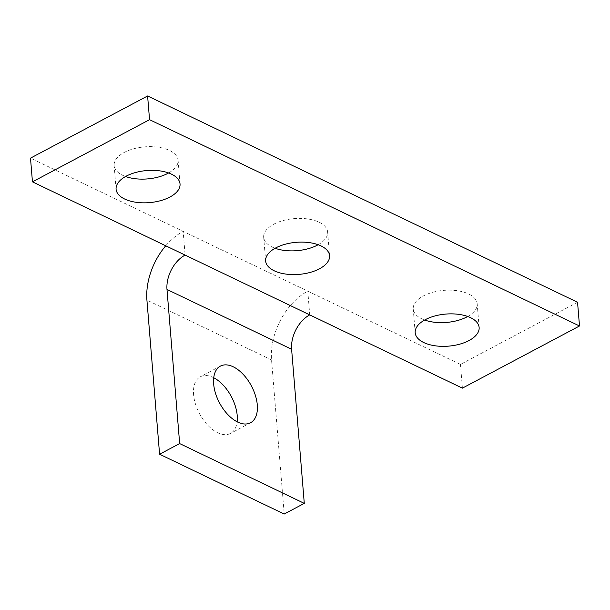 <?xml version="1.0" encoding="UTF-8"?>
<svg xmlns="http://www.w3.org/2000/svg" width="610" height="610" viewBox="0 0 610 610"><rect width="100%" height="100%" fill="white"/><g stroke="black" fill="none" stroke-linecap="round" stroke-linejoin="round"><path stroke-width="0.46" stroke-dasharray="3.05 2.29" d="M213.744 377.742A32.086 18.064 62 0 0 213.126 377.43A32.086 18.064 62 0 0 200.362 376.759A32.086 18.064 62 0 0 195.467 404.041A32.086 18.064 62 0 0 217.679 432.757A32.086 18.064 62 0 0 230.443 433.435A32.086 18.064 62 0 0 237.13 421.792M318.168 244.724A32.086 16.089 175.3 0 0 327.639 232.013A32.086 16.089 175.3 0 0 319.083 222.208A32.086 16.089 175.3 0 0 283.33 220.507A32.086 16.089 175.3 0 0 263.688 237.267A32.086 16.089 175.3 0 0 272.243 247.073A32.086 16.089 175.3 0 0 275.102 248.262M467.717 316.483A32.086 16.089 175.3 0 0 477.188 303.765A32.086 16.089 175.3 0 0 468.632 293.967A32.086 16.089 175.3 0 0 432.879 292.266A32.086 16.089 175.3 0 0 413.237 309.026A32.086 16.089 175.3 0 0 421.792 318.824A32.086 16.089 175.3 0 0 424.651 320.021M168.619 172.965A32.086 16.089 175.3 0 0 178.089 160.255A32.086 16.089 175.3 0 0 169.534 150.449A32.086 16.089 175.3 0 0 133.781 148.756A32.086 16.089 175.3 0 0 114.139 165.508A32.086 16.089 175.3 0 0 122.694 175.314A32.086 16.089 175.3 0 0 125.553 176.503M165.729 245.792A54.999 36.127 115.6 0 1 183.168 231.381L30.5 158.127M577.548 302.27L460.451 364.429L307.791 291.176A54.999 36.127 -64.4 0 0 280.539 320.136A54.999 36.127 -64.4 0 0 271.541 359.908L284.214 514.032M309.735 314.89L307.791 291.176L183.168 231.381L185.112 255.087M462.403 388.143L460.451 364.429M271.541 359.908L146.918 300.112M250.519 422.776L230.443 433.435M329.583 255.72L327.639 232.013M479.132 327.478L477.188 303.765M180.034 183.961L178.089 160.255M116.091 189.222L114.139 165.508M415.189 332.732L413.237 309.026M265.64 260.981L263.688 237.267M220.431 366.099L200.362 376.759"/><path stroke-width="0.91" d="M237.13 421.792A32.086 18.064 62 0 0 213.744 377.742M233.203 366.778A32.086 18.064 -118 0 1 255.407 395.493A32.086 18.064 -118 0 1 250.519 422.776A32.086 18.064 -118 0 1 237.748 422.105A32.086 18.064 -118 0 1 215.543 393.389A32.086 18.064 -118 0 1 220.431 366.099A32.086 18.064 -118 0 1 233.203 366.778M275.102 248.262A32.086 16.089 175.3 0 0 318.168 244.724M321.028 245.921A32.086 16.089 -4.7 0 1 329.583 255.72A32.086 16.089 -4.7 0 1 309.941 272.479A32.086 16.089 -4.7 0 1 274.195 270.779A32.086 16.089 -4.7 0 1 265.64 260.981A32.086 16.089 -4.7 0 1 285.282 244.221A32.086 16.089 -4.7 0 1 321.028 245.921M424.651 320.021A32.086 16.089 175.3 0 0 467.717 316.483M470.577 317.673A32.086 16.089 -4.7 0 1 479.132 327.478A32.086 16.089 -4.7 0 1 459.49 344.238A32.086 16.089 -4.7 0 1 423.736 342.538A32.086 16.089 -4.7 0 1 415.189 332.732A32.086 16.089 -4.7 0 1 434.831 315.98A32.086 16.089 -4.7 0 1 470.577 317.673M125.553 176.503A32.086 16.089 175.3 0 0 168.619 172.965M171.479 174.163A32.086 16.089 -4.7 0 1 180.034 183.961A32.086 16.089 -4.7 0 1 160.392 200.72A32.086 16.089 -4.7 0 1 124.646 199.02A32.086 16.089 -4.7 0 1 116.091 189.222A32.086 16.089 -4.7 0 1 135.733 172.462A32.086 16.089 -4.7 0 1 171.479 174.163M179.66 443.577L304.283 503.372L291.611 349.255A27.496 18.064 115.6 0 1 296.117 329.369A27.496 18.064 115.6 0 1 309.735 314.89L462.403 388.143L579.5 325.984L577.548 302.27L147.597 95.968L30.5 158.127L32.452 181.841L185.112 255.087A27.496 18.064 -64.4 0 0 171.494 269.567A27.496 18.064 -64.4 0 0 166.987 289.453L179.66 443.577L159.584 454.236L146.918 300.112A54.999 36.127 115.6 0 1 155.916 260.34A54.999 36.127 115.6 0 1 165.729 245.792M159.584 454.236L284.214 514.032L304.283 503.372M147.597 95.968L149.549 119.682L579.5 325.984M149.549 119.682L32.452 181.841M166.987 289.453L291.611 349.255M309.735 314.89L185.112 255.087"/></g></svg>
